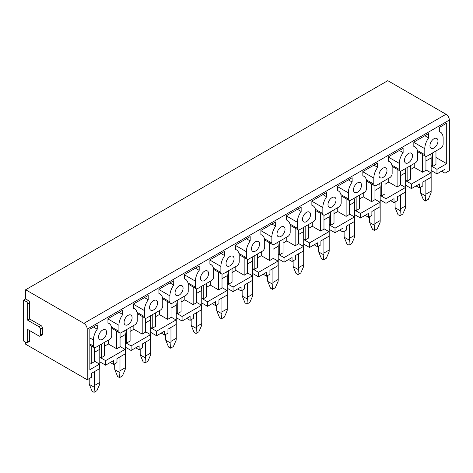 <?xml version="1.0" encoding="UTF-8"?>
<svg xmlns="http://www.w3.org/2000/svg" width="473" height="473" viewBox="0 0 473 473"><rect width="100%" height="100%" fill="white"/><g stroke="black" fill="none" stroke-linecap="round" stroke-linejoin="round"><path stroke-width="0.71" d="M94.565 361.206L99.584 364.104L99.584 368.662L91.49 373.333L91.49 377.277L87.209 379.748L87.209 329.149A4.73 2.732 60 0 0 83.863 323.355L25.654 289.748L25.654 298.942L23.65 300.101L23.65 341.045L26.328 342.588A1.892 1.094 60 0 0 27.274 342.683L29.279 341.524A1.892 1.094 60 0 0 29.669 340.661L29.669 330.615M25.654 342.204L25.654 344.214L87.209 379.748M83.863 323.355L446.004 114.271A4.73 2.732 60 0 1 449.35 120.065L449.35 170.664L444.998 173.177L441.587 171.208M425.937 169.896L430.95 172.793L430.95 177.351L422.856 182.022L422.856 185.96L419.51 187.893L416.098 185.924M400.442 184.612L405.462 187.509L405.462 192.068L397.367 196.738L397.367 200.676L394.021 202.61L390.609 200.641M374.953 199.328L379.973 202.225L379.973 206.784L371.879 211.455L371.879 215.392L368.532 217.326L365.121 215.357M349.464 214.044L354.484 216.941L354.484 221.5L346.39 226.171L346.39 230.109L343.043 232.042L339.632 230.073M323.975 228.761L328.995 231.658L328.995 236.216L320.895 240.887L320.895 244.831L317.554 246.758L314.143 244.789M298.487 243.477L303.5 246.374L303.5 250.932L295.406 255.603L295.406 259.547L292.06 261.474L288.648 259.506M272.998 258.193L278.012 261.09L278.012 265.649L269.917 270.32L269.917 274.263L266.571 276.191L263.159 274.222M247.503 272.909L252.523 275.806L252.523 280.365L244.429 285.036L244.429 288.979L241.082 290.907L237.671 288.938M222.014 287.625L227.034 290.523L227.034 295.081L218.94 299.752L218.94 303.696L215.593 305.623L212.182 303.654M196.526 302.342L201.545 305.239L201.545 309.797L193.451 314.468L193.451 318.412L190.105 320.339L186.693 318.37M171.037 317.058L176.057 319.955L176.057 324.513L167.956 329.184L167.956 333.128L164.616 335.055L161.198 333.087M145.548 331.774L150.562 334.671L150.562 339.23L142.468 343.901L142.468 347.844L139.121 349.772L135.71 347.803M120.059 346.49L125.073 349.387L125.073 353.946L116.979 358.617L116.979 362.56L113.632 364.488L110.221 362.519M150.562 334.671L131.098 345.911L125.274 342.553M139.121 349.772L139.121 345.834L131.098 350.469L131.098 345.911M176.057 319.955L156.587 331.195L150.763 327.836M164.616 335.055L164.616 331.118L156.587 335.753L156.587 331.195M201.545 305.239L182.075 316.478L176.252 313.12M190.105 320.339L190.105 316.402L182.075 321.037L182.075 316.478M227.034 290.523L207.564 301.762L201.746 298.404M215.593 305.623L215.593 301.685L207.564 306.321L207.564 301.762M252.523 275.806L233.053 287.046L227.235 283.688M241.082 290.907L241.082 286.969L233.053 291.605L233.053 287.046M278.012 261.09L258.542 272.33L252.724 268.971M266.571 276.191L266.571 272.253L258.542 276.888L258.542 272.33M303.5 246.374L284.036 257.614L278.213 254.255M292.06 261.474L292.06 257.537L284.036 262.172L284.036 257.614M328.995 231.658L309.525 242.897L303.701 239.533M317.554 246.758L317.554 242.82L309.525 247.456L309.525 242.897M354.484 216.941L335.014 228.181L329.196 224.817M343.043 232.042L343.043 228.104L335.014 232.74L335.014 228.181M379.973 202.225L360.503 213.465L354.685 210.101M368.532 217.326L368.532 213.388L360.503 218.023L360.503 213.465M405.462 187.509L385.992 198.749L380.174 195.384M394.021 202.61L394.021 198.672L385.992 203.307L385.992 198.749M430.95 172.793L411.48 184.032L405.663 180.668M419.51 187.893L419.51 183.956L411.48 188.591L411.48 184.032M104.604 342.281L104.604 355.802L101.257 357.73L99.785 356.879M94.565 347.69L94.565 361.591L91.224 363.524L91.224 345.869M89.852 362.732L91.224 363.524M93.512 327.056L97.243 329.208L97.243 324.898L89.852 329.167L89.852 369.726L99.584 364.104M125.073 349.387L105.603 360.627L99.785 357.269M435.97 157.497L446.707 163.693L436.975 169.316L431.151 165.952M435.97 150.97L435.97 164.486L432.624 166.419L431.151 165.568M425.937 156.374L425.937 170.28L422.59 172.213L422.59 154.559M410.481 169.547L414.224 167.383L422.59 172.213M410.481 165.686L410.481 179.202L407.135 181.135L405.663 180.284M400.442 171.09L400.442 184.996L397.101 186.93L397.101 169.275M384.992 184.263L388.735 182.099L397.101 186.93M384.992 180.402L384.992 193.918L381.646 195.852L380.174 195M374.953 185.806L374.953 199.712L371.607 201.646L371.607 183.991M359.498 198.979L363.246 196.815L371.607 201.646M359.498 195.118L359.498 208.634L356.157 210.568L354.685 209.716M349.464 200.522L349.464 214.429L346.118 216.362L346.118 198.707M334.009 213.695L337.757 211.532L346.118 216.362M334.009 209.835L334.009 223.351L330.662 225.284L329.196 224.433M323.975 215.239L323.975 229.145L320.629 231.078L320.629 213.424M308.52 228.412L312.269 226.248L320.629 231.078M308.52 224.551L308.52 238.067L305.174 240L303.701 239.149M298.487 229.955L298.487 243.861L295.14 245.794L295.14 228.14M283.031 243.128L286.78 240.964L295.14 245.794M283.031 239.267L283.031 252.783L279.685 254.716L278.213 253.865M272.998 244.671L272.998 258.577L269.651 260.511L269.651 242.856M257.543 257.844L261.285 255.68L269.651 260.511M257.543 253.983L257.543 267.499L254.196 269.433L252.724 268.581M247.503 259.387L247.503 273.293L244.163 275.227L244.163 257.572M232.054 272.56L235.796 270.396L244.163 275.227M232.054 268.699L232.054 282.215L228.707 284.149L227.235 283.297M222.014 274.109L222.014 288.01L218.668 289.943L218.668 272.288M206.559 287.277L210.308 285.113L218.668 289.943M206.559 283.416L206.559 296.932L203.219 298.865L201.746 298.014M196.526 288.826L196.526 302.726L193.179 304.659L193.179 287.005M181.07 301.993L184.819 299.829L193.179 304.659M181.07 298.132L181.07 311.648L177.724 313.581L176.252 312.73M171.037 303.542L171.037 317.442L167.69 319.376L167.69 301.721M155.582 316.709L159.33 314.545L167.69 319.376M155.582 312.848L155.582 326.364L152.235 328.297L150.763 327.446M145.548 318.258L145.548 332.158L142.202 334.092L142.202 316.437M130.093 331.425L133.835 329.261L142.202 334.092M130.093 327.564L130.093 341.08L126.746 343.014L125.274 342.162M120.059 332.974L120.059 346.875L116.713 348.808L116.713 331.153M104.604 346.141L108.347 343.977L116.713 348.808M107.945 322.834L109.074 323.485A12.96 7.485 120 0 1 111.758 329.415L111.758 335.446A3.311 1.916 120 0 1 109.417 339.502L95.771 347.377A3.311 1.916 120 0 1 94.115 347.543A3.311 1.916 120 0 1 93.429 346.029L93.429 339.998A12.96 7.485 120 0 1 97.243 329.208M113.632 364.488L113.632 360.55L105.603 365.186L99.785 361.827M101.257 344.214L101.257 357.73M109.074 323.485A12.96 7.485 120 0 0 107.945 323.029L107.945 318.719L122.732 310.182L122.732 314.492A12.96 7.485 120 0 0 118.918 325.282L118.918 331.313A3.311 1.916 120 0 0 119.604 332.826A3.311 1.916 120 0 0 121.259 332.661L134.906 324.785A3.311 1.916 120 0 0 137.253 320.729L137.253 314.699A12.96 7.485 120 0 0 134.563 308.768A12.96 7.485 120 0 0 133.439 308.313L133.439 304.003L148.22 295.465L148.22 299.776A12.96 7.485 120 0 0 144.407 310.566L144.407 316.597A3.311 1.916 120 0 0 145.093 318.11A3.311 1.916 120 0 0 146.754 317.945L160.4 310.069A3.311 1.916 120 0 0 162.742 306.013L162.742 299.983A12.96 7.485 120 0 0 160.057 294.052A12.96 7.485 120 0 0 158.928 293.597L158.928 289.287L173.709 280.749L173.709 285.059A12.96 7.485 120 0 0 169.902 295.85L169.902 301.88A3.311 1.916 120 0 0 170.587 303.394A3.311 1.916 120 0 0 172.243 303.228L185.889 295.353A3.311 1.916 120 0 0 188.23 291.297L188.23 285.266A12.96 7.485 120 0 0 185.546 279.336A12.96 7.485 120 0 0 184.417 278.881L184.417 274.571L199.204 266.033L199.204 270.343A12.96 7.485 120 0 0 195.39 281.133L195.39 287.164A3.311 1.916 120 0 0 196.076 288.678A3.311 1.916 120 0 0 197.732 288.512L211.378 280.637A3.311 1.916 120 0 0 213.719 276.575L213.719 270.55A12.96 7.485 120 0 0 211.035 264.62A12.96 7.485 120 0 0 209.906 264.165L209.906 259.854L224.693 251.317L224.693 255.627A12.96 7.485 120 0 0 220.879 266.417L220.879 272.442A3.311 1.916 120 0 0 221.565 273.962A3.311 1.916 120 0 0 223.221 273.796L236.867 265.921A3.311 1.916 120 0 0 239.208 261.859L239.208 255.834A12.96 7.485 120 0 0 236.524 249.904A12.96 7.485 120 0 0 235.394 249.448L235.394 245.138L250.182 236.601L250.182 240.911A12.96 7.485 120 0 0 246.368 251.701L246.368 257.726A3.311 1.916 120 0 0 247.054 259.245A3.311 1.916 120 0 0 248.709 259.08L262.355 251.198A3.311 1.916 120 0 0 264.697 247.143L264.697 241.118A12.96 7.485 120 0 0 262.012 235.187A12.96 7.485 120 0 0 260.883 234.732L260.883 230.422L275.67 221.884L275.67 226.195A12.96 7.485 120 0 0 271.857 236.985L271.857 243.01A3.311 1.916 120 0 0 272.543 244.529A3.311 1.916 120 0 0 274.198 244.364L287.844 236.482A3.311 1.916 120 0 0 290.191 232.426L290.191 226.401A12.96 7.485 120 0 0 287.507 220.471A12.96 7.485 120 0 0 286.378 220.01L286.378 215.706L301.159 207.168L301.159 211.478A12.96 7.485 120 0 0 297.346 222.269L297.346 228.293A3.311 1.916 120 0 0 298.031 229.813A3.311 1.916 120 0 0 299.693 229.647L313.339 221.766A3.311 1.916 120 0 0 315.68 217.71L315.68 211.685A12.96 7.485 120 0 0 312.996 205.755A12.96 7.485 120 0 0 311.867 205.294L311.867 200.99L326.654 192.452L326.654 196.762A12.96 7.485 120 0 0 322.84 207.552L322.84 213.577A3.311 1.916 120 0 0 323.526 215.097A3.311 1.916 120 0 0 325.182 214.931L338.828 207.05A3.311 1.916 120 0 0 341.169 202.994L341.169 196.969A12.96 7.485 120 0 0 338.485 191.039A12.96 7.485 120 0 0 337.355 190.578L337.355 186.273L352.143 177.736L352.143 182.046A12.96 7.485 120 0 0 348.329 192.836L348.329 198.861A3.311 1.916 120 0 0 349.015 200.381A3.311 1.916 120 0 0 350.67 200.215L364.316 192.334A3.311 1.916 120 0 0 366.658 188.278L366.658 182.253A12.96 7.485 120 0 0 363.974 176.323A12.96 7.485 120 0 0 362.844 175.861L362.844 171.551L377.631 163.019L377.631 167.33A12.96 7.485 120 0 0 373.818 178.12L373.818 184.145A3.311 1.916 120 0 0 374.504 185.664A3.311 1.916 120 0 0 376.159 185.499L389.805 177.617A3.311 1.916 120 0 0 392.147 173.561L392.147 167.537A12.96 7.485 120 0 0 389.462 161.6A12.96 7.485 120 0 0 388.333 161.145L388.333 156.835L403.12 148.303L403.12 152.613A12.96 7.485 120 0 0 399.307 163.404L399.307 169.429A3.311 1.916 120 0 0 399.992 170.948A3.311 1.916 120 0 0 401.648 170.783L415.294 162.901A3.311 1.916 120 0 0 417.635 158.845L417.635 152.82A12.96 7.485 120 0 0 414.951 146.884A12.96 7.485 120 0 0 413.828 146.429L413.828 142.119L428.609 133.587L428.609 137.897A12.96 7.485 120 0 0 424.795 148.688L424.795 154.712A3.311 1.916 120 0 0 425.481 156.232A3.311 1.916 120 0 0 427.137 156.066L440.783 148.185A3.311 1.916 120 0 0 443.13 144.129L443.13 138.104A12.96 7.485 120 0 0 440.446 132.168A12.96 7.485 120 0 0 439.316 131.713L439.316 127.403L446.707 123.14L446.707 163.693M444.998 173.177L444.998 169.239L436.975 173.875L436.975 169.316M437.974 141.078A5.676 3.276 120 0 0 436.804 138.483A5.676 3.276 120 0 0 432.428 140.002A5.676 3.276 120 0 0 429.951 145.714A5.676 3.276 120 0 0 431.122 148.315A5.676 3.276 120 0 0 435.497 146.79A5.676 3.276 120 0 0 437.974 141.078M412.486 155.794A5.676 3.276 120 0 0 411.309 153.199A5.676 3.276 120 0 0 406.934 154.718A5.676 3.276 120 0 0 404.456 160.43A5.676 3.276 120 0 0 405.633 163.031A5.676 3.276 120 0 0 410.008 161.506A5.676 3.276 120 0 0 412.486 155.794M386.997 170.511A5.676 3.276 120 0 0 385.82 167.915A5.676 3.276 120 0 0 381.445 169.435A5.676 3.276 120 0 0 378.968 175.146A5.676 3.276 120 0 0 380.144 177.747A5.676 3.276 120 0 0 384.519 176.222A5.676 3.276 120 0 0 386.997 170.511M361.508 185.227A5.676 3.276 120 0 0 360.331 182.631A5.676 3.276 120 0 0 355.956 184.151A5.676 3.276 120 0 0 353.479 189.862A5.676 3.276 120 0 0 354.655 192.464A5.676 3.276 120 0 0 359.031 190.938A5.676 3.276 120 0 0 361.508 185.227M336.019 199.943A5.676 3.276 120 0 0 334.843 197.347A5.676 3.276 120 0 0 330.467 198.867A5.676 3.276 120 0 0 327.99 204.578A5.676 3.276 120 0 0 329.167 207.18A5.676 3.276 120 0 0 333.542 205.654A5.676 3.276 120 0 0 336.019 199.943M310.53 214.659A5.676 3.276 120 0 0 309.354 212.064A5.676 3.276 120 0 0 304.979 213.583A5.676 3.276 120 0 0 302.501 219.295A5.676 3.276 120 0 0 303.678 221.896A5.676 3.276 120 0 0 308.047 220.371A5.676 3.276 120 0 0 310.53 214.659M285.036 229.375A5.676 3.276 120 0 0 283.859 226.78A5.676 3.276 120 0 0 279.49 228.299A5.676 3.276 120 0 0 277.007 234.011A5.676 3.276 120 0 0 278.183 236.612A5.676 3.276 120 0 0 282.558 235.093A5.676 3.276 120 0 0 285.036 229.375M259.547 244.092A5.676 3.276 120 0 0 258.37 241.496A5.676 3.276 120 0 0 253.995 243.016A5.676 3.276 120 0 0 251.518 248.727A5.676 3.276 120 0 0 252.694 251.329A5.676 3.276 120 0 0 257.07 249.809A5.676 3.276 120 0 0 259.547 244.092M234.058 258.808A5.676 3.276 120 0 0 232.882 256.212A5.676 3.276 120 0 0 228.506 257.732A5.676 3.276 120 0 0 226.029 263.443A5.676 3.276 120 0 0 227.206 266.045A5.676 3.276 120 0 0 231.581 264.525A5.676 3.276 120 0 0 234.058 258.808M208.569 273.524A5.676 3.276 120 0 0 207.393 270.928A5.676 3.276 120 0 0 203.018 272.448A5.676 3.276 120 0 0 200.54 278.159A5.676 3.276 120 0 0 201.717 280.761A5.676 3.276 120 0 0 206.092 279.241A5.676 3.276 120 0 0 208.569 273.524M183.081 288.24A5.676 3.276 120 0 0 181.904 285.645A5.676 3.276 120 0 0 177.529 287.164A5.676 3.276 120 0 0 175.051 292.876A5.676 3.276 120 0 0 176.228 295.477A5.676 3.276 120 0 0 180.603 293.958A5.676 3.276 120 0 0 183.081 288.24M157.586 302.957A5.676 3.276 120 0 0 156.415 300.361A5.676 3.276 120 0 0 152.04 301.88A5.676 3.276 120 0 0 149.563 307.592A5.676 3.276 120 0 0 150.733 310.193A5.676 3.276 120 0 0 155.109 308.674A5.676 3.276 120 0 0 157.586 302.957M132.097 317.673A5.676 3.276 120 0 0 130.92 315.077A5.676 3.276 120 0 0 126.551 316.597A5.676 3.276 120 0 0 124.068 322.308A5.676 3.276 120 0 0 125.244 324.91A5.676 3.276 120 0 0 129.62 323.39A5.676 3.276 120 0 0 132.097 317.673M106.608 332.395A5.676 3.276 120 0 0 105.432 329.793A5.676 3.276 120 0 0 101.056 331.313A5.676 3.276 120 0 0 98.579 337.024A5.676 3.276 120 0 0 99.756 339.626A5.676 3.276 120 0 0 104.131 338.106A5.676 3.276 120 0 0 106.608 332.395M105.603 365.186L105.603 360.627M108.347 343.977L108.347 340.117M446.004 114.271L387.801 80.67L25.654 289.748M156.587 335.753L150.763 332.395M152.235 314.781L152.235 328.297M133.835 329.261L133.835 325.4M159.33 314.545L159.33 310.684M144.49 297.618L148.22 299.776M207.564 306.321L201.746 302.962M203.219 285.343L203.219 298.865M184.819 299.829L184.819 295.968M210.308 285.113L210.308 281.252M195.467 268.185L199.204 270.343M258.542 276.888L252.724 273.524M254.196 255.911L254.196 269.433M235.796 270.396L235.796 266.536M261.285 255.68L261.285 251.819M246.451 238.753L250.182 240.911M309.525 247.456L303.701 244.092M305.174 226.478L305.174 240M286.78 240.964L286.78 237.103M312.269 226.248L312.269 222.387M297.428 209.32L301.159 211.478M360.503 218.023L354.685 214.659M356.157 197.046L356.157 210.568M337.757 211.532L337.757 207.671M363.246 196.815L363.246 192.954M348.406 179.888L352.143 182.046M411.48 188.591L405.663 185.227M407.135 167.613L407.135 181.135M388.735 182.099L388.735 178.238M414.224 167.383L414.224 163.522M399.389 150.455L403.12 152.613M39.034 326.754L41.045 325.595L29.669 319.027L27.665 320.186L39.034 326.754A1.892 1.094 60 0 1 40.376 329.072L40.376 335.251A1.892 1.094 60 0 1 39.986 336.114A1.892 1.094 60 0 1 39.034 336.025L27.665 329.456L27.665 341.819A1.892 1.094 60 0 1 27.274 342.683M40.376 335.251L42.381 334.092A1.892 1.094 60 0 1 41.991 334.955L39.986 336.114M42.381 334.092L42.381 327.913A1.892 1.094 60 0 0 41.045 325.595M27.665 320.186L27.665 303.962A1.892 1.094 60 0 0 26.328 301.644L23.65 300.101M29.669 319.027L29.669 302.803A1.892 1.094 60 0 0 28.333 300.485L25.654 298.942M424.878 135.739L428.609 137.897M436.975 173.875L431.151 170.511M432.624 152.897L432.624 166.419M373.901 165.172L377.631 167.33M385.992 203.307L380.174 199.943M381.646 182.33L381.646 195.852M322.917 194.604L326.654 196.762M335.014 232.74L329.196 229.375M330.662 211.762L330.662 225.284M271.94 224.036L275.67 226.195M284.036 262.172L278.213 258.808M279.685 241.195L279.685 254.716M220.962 253.469L224.693 255.627M233.053 291.605L227.235 288.24M228.707 270.627L228.707 284.149M169.978 282.901L173.709 285.059M182.075 321.037L176.252 317.679M177.724 300.059L177.724 313.581M119.001 312.34L122.732 314.492M131.098 350.469L125.274 347.111M126.746 329.498L126.746 343.014M420.58 187.278L420.58 191.139A24.082 13.9 60 0 0 420.663 193.067L423.471 199.902L425.41 201.019L428.26 199.375L431.074 192.978A24.082 13.9 60 0 0 431.151 191.139L431.151 157.958A11.352 6.557 60 0 0 430.554 154.097M425.41 201.019L425.789 196.029L420.663 193.067M431.151 191.139L425.866 194.19L425.866 180.284M425.866 194.19A24.082 13.9 60 0 1 425.789 196.029M395.091 201.995L395.091 205.856A24.082 13.9 60 0 0 395.168 207.783L397.982 214.618L399.922 215.735L402.771 214.092L405.586 207.694A24.082 13.9 60 0 0 405.663 205.856L405.663 172.675A11.352 6.557 60 0 0 405.065 168.814M399.922 215.735L400.3 210.745L395.168 207.783M405.663 205.856L400.377 208.906L400.377 195M400.377 208.906A24.082 13.9 60 0 1 400.3 210.745M369.602 216.711L369.602 220.572A24.082 13.9 60 0 0 369.679 222.499L372.493 229.334L374.433 230.452L377.283 228.808L380.097 222.411A24.082 13.9 60 0 0 380.174 220.572L380.174 187.391A11.352 6.557 60 0 0 379.571 183.53M374.433 230.452L374.811 225.461L369.679 222.499M380.174 220.572L374.888 223.623L374.888 209.716M374.888 223.623A24.082 13.9 60 0 1 374.811 225.461M344.113 231.427L344.113 235.288A24.082 13.9 60 0 0 344.19 237.215L347.005 244.05L348.944 245.168L351.794 243.524L354.602 237.127A24.082 13.9 60 0 0 354.685 235.288L354.685 202.107A11.352 6.557 60 0 0 354.082 198.246M348.944 245.168L349.322 240.178L344.19 237.215M354.685 235.288L349.399 238.339L349.399 224.433M349.399 238.339A24.082 13.9 60 0 1 349.322 240.178M318.625 246.143L318.625 250.004A24.082 13.9 60 0 0 318.701 251.932L321.51 258.766L323.455 259.884L326.305 258.24L329.113 251.843A24.082 13.9 60 0 0 329.196 250.004L329.196 216.823A11.352 6.557 60 0 0 328.593 212.962M323.455 259.884L323.828 254.894L318.701 251.932M329.196 250.004L323.91 253.055L323.91 239.149M323.91 253.055A24.082 13.9 60 0 1 323.828 254.894M293.136 260.86L293.136 264.72A24.082 13.9 60 0 0 293.213 266.648L296.021 273.483L297.96 274.6L300.816 272.956L303.625 266.559A24.082 13.9 60 0 0 303.701 264.72L303.701 231.539A11.352 6.557 60 0 0 303.104 227.679M297.96 274.6L298.339 269.61L293.213 266.648M303.701 264.72L298.416 267.771L298.416 253.865M298.416 267.771A24.082 13.9 60 0 1 298.339 269.61M267.641 275.576L267.641 279.437A24.082 13.9 60 0 0 267.724 281.364L270.532 288.199L272.472 289.316L275.321 287.673L278.136 281.275A24.082 13.9 60 0 0 278.213 279.437L278.213 246.256A11.352 6.557 60 0 0 277.616 242.395M272.472 289.316L272.85 284.326L267.724 281.364M278.213 279.437L272.927 282.487L272.927 268.581M272.927 282.487A24.082 13.9 60 0 1 272.85 284.326M242.152 290.292L242.152 294.153A24.082 13.9 60 0 0 242.229 296.08L245.044 302.915L246.983 304.033L249.833 302.389L252.647 295.992A24.082 13.9 60 0 0 252.724 294.153L252.724 260.972A11.352 6.557 60 0 0 252.121 257.111M246.983 304.033L247.361 299.042L242.229 296.08M252.724 294.153L247.438 297.204L247.438 283.297M247.438 297.204A24.082 13.9 60 0 1 247.361 299.042M216.664 305.008L216.664 308.869A24.082 13.9 60 0 0 216.74 310.796L219.555 317.631L221.494 318.749L224.344 317.105L227.158 310.708A24.082 13.9 60 0 0 227.235 308.869L227.235 275.688A11.352 6.557 60 0 0 226.632 271.827M221.494 318.749L221.872 313.759L216.74 310.796M227.235 308.869L221.949 311.92L221.949 298.014M221.949 311.92A24.082 13.9 60 0 1 221.872 313.759M191.175 319.724L191.175 323.585A24.082 13.9 60 0 0 191.252 325.513L194.066 332.348L196.005 333.465L198.855 331.821L201.664 325.424A24.082 13.9 60 0 0 201.746 323.585L201.746 290.404A11.352 6.557 60 0 0 201.143 286.543M196.005 333.465L196.378 328.475L191.252 325.513M201.746 323.585L196.461 326.636L196.461 312.73M196.461 326.636A24.082 13.9 60 0 1 196.378 328.475M165.686 334.441L165.686 338.301A24.082 13.9 60 0 0 165.763 340.229L168.571 347.064L170.517 348.181L173.366 346.538L176.175 340.14A24.082 13.9 60 0 0 176.252 338.301L176.252 305.12A11.352 6.557 60 0 0 175.654 301.26M170.517 348.181L170.889 343.191L165.763 340.229M176.252 338.301L170.972 341.352L170.972 327.446M170.972 341.352A24.082 13.9 60 0 1 170.889 343.191M140.191 349.157L140.191 353.018A24.082 13.9 60 0 0 140.274 354.945L143.083 361.78L145.022 362.897L147.872 361.254L150.686 354.856A24.082 13.9 60 0 0 150.763 353.018L150.763 319.837A11.352 6.557 60 0 0 150.166 315.976M145.022 362.897L145.4 357.907L140.274 354.945M150.763 353.018L145.477 356.068L145.477 342.162M145.477 356.068A24.082 13.9 60 0 1 145.4 357.907M114.703 363.873L114.703 367.734A24.082 13.9 60 0 0 114.785 369.661L117.594 376.496L119.533 377.614L122.383 375.97L125.197 369.573A24.082 13.9 60 0 0 125.274 367.734L125.274 334.553A11.352 6.557 60 0 0 124.677 330.692M119.533 377.614L119.911 372.623L114.785 369.661M125.274 367.734L119.988 370.785L119.988 356.879M119.988 370.785A24.082 13.9 60 0 1 119.911 372.623M89.214 378.589L89.214 382.45A24.082 13.9 60 0 0 89.291 384.383L92.105 391.212L94.044 392.33L96.894 390.686L99.708 384.289A24.082 13.9 60 0 0 99.785 382.45L99.785 349.269A11.352 6.557 60 0 0 99.182 345.408M94.044 392.33L94.423 387.34L89.291 384.383M99.785 382.45L94.499 385.501L94.499 371.595M94.499 385.501A24.082 13.9 60 0 1 94.423 387.34M449.35 120.065L87.209 329.149M89.852 337.935L93.429 339.998M89.852 343.96L93.429 346.029M133.439 304.234L144.407 310.566M136.981 312.304L144.407 316.597M184.417 274.801L195.39 281.133M187.958 282.872L195.39 287.164M235.394 245.369L246.368 251.701M238.936 253.439L246.368 257.726M286.378 215.936L297.346 222.269M289.919 224.007L297.346 228.293M337.355 186.504L348.329 192.836M340.897 194.574L348.329 198.861M388.333 157.071L399.307 163.404M391.88 165.142L399.307 169.429M27.665 341.819L29.669 340.661M40.376 329.072L42.381 327.913M27.665 303.962L29.669 302.803M26.328 301.644L28.333 300.485M413.828 142.355L424.795 148.688M417.369 150.426L424.795 154.712M366.386 179.858L373.818 184.145M362.844 171.788L373.818 178.12M315.408 209.291L322.84 213.577M311.867 201.22L322.84 207.552M264.431 238.723L271.857 243.01M260.883 230.653L271.857 236.985M213.447 268.156L220.879 272.442M209.906 260.085L220.879 266.417M162.47 297.588L169.902 301.88M158.928 289.517L169.902 295.85M111.492 327.02L118.918 331.313M107.945 318.95L118.918 325.282M425.937 160.974L431.151 157.958M400.442 175.69L405.663 172.675M374.953 190.406L380.174 187.391M349.464 205.122L354.685 202.107M323.975 219.839L329.196 216.823M298.487 234.555L303.701 231.539M272.998 249.271L278.213 246.256M247.503 263.987L252.724 260.972M222.014 278.703L227.235 275.688M196.526 293.42L201.746 290.404M171.037 308.136L176.252 305.12M145.548 322.852L150.763 319.837M120.059 337.568L125.274 334.553M94.565 352.284L99.785 349.269M89.852 345.077L94.115 347.543M158.928 293.402L160.057 294.052M137.194 313.546L145.093 318.11M209.906 263.969L211.035 264.62M188.171 284.113L196.076 288.678M260.883 234.531L262.012 235.187M239.149 254.681L247.054 259.245M311.867 205.099L312.996 205.755M290.132 225.249L298.031 229.813M362.844 175.666L363.974 176.323M341.11 195.816L349.015 200.381M413.828 146.234L414.951 146.884M392.093 166.384L399.992 170.948M439.316 131.518L440.446 132.168M417.582 151.667L425.481 156.232M366.599 181.1L374.504 185.664M388.333 160.95L389.462 161.6M315.621 210.532L323.526 215.097M337.355 190.383L338.485 191.039M264.644 239.965L272.543 244.529M286.378 219.815L287.507 220.471M213.66 269.397L221.565 273.962M235.394 249.247L236.524 249.904M162.682 298.83L170.587 303.394M184.417 278.686L185.546 279.336M111.705 328.262L119.604 332.826M133.439 308.118L134.563 308.768"/></g></svg>
